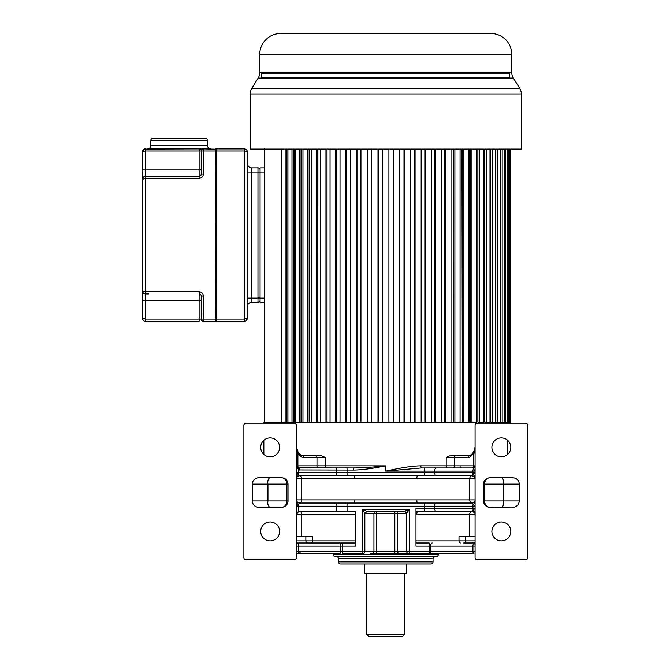 <?xml version="1.0" encoding="UTF-8"?>
<svg xmlns="http://www.w3.org/2000/svg" width="670" height="670" viewBox="0 0 670 670"><rect width="100%" height="100%" fill="white"/><g stroke="black" fill="none" stroke-linecap="round" stroke-linejoin="round"><path stroke-width="1" d="M527.625 425.283L527.625 557.683A2.102 2.102 0 0 1 525.523 559.785L477.182 559.785A2.102 2.102 0 0 1 475.08 557.683L475.08 425.283A2.102 2.102 0 0 1 477.182 423.18L525.523 423.18A2.102 2.102 0 0 1 527.625 425.283M527.625 449.444L527.625 455.483M526.804 423.616L526.235 423.306M512.91 507.249A6.306 6.306 0 0 0 519.216 500.942L519.216 484.125A6.306 6.306 0 0 0 512.91 477.819L489.787 477.819A6.306 6.306 0 0 0 483.489 484.125L483.489 500.942A6.306 6.306 0 0 0 489.787 507.249L514.543 507.031M501.353 540.874A9.455 9.455 0 0 0 510.808 531.419A9.455 9.455 0 0 0 501.353 521.955A9.455 9.455 0 0 0 491.889 531.419A9.455 9.455 0 0 0 501.353 540.874M501.353 456.806A9.455 9.455 0 0 0 510.808 447.351A9.455 9.455 0 0 0 501.353 437.887A9.455 9.455 0 0 0 491.889 447.351A9.455 9.455 0 0 0 501.353 456.806M475.08 542.976L475.08 542.968A2.102 2.043 90 0 1 474.921 542.976L475.08 546.125L472.928 546.125A3.149 1.541 -90 0 1 474.461 542.976L463.606 542.976A2.102 2.043 -90 0 0 465.65 540.874L475.08 540.874M475.08 454.377L475.08 450.14M475.08 467.861L475.08 465.843A2.102 2.102 0 0 1 472.978 467.945L421.472 467.945L385.753 471.094L385.753 465.843C373.793 467.099 363.123 467.794 353.743 467.945L298.05 467.886L296.433 465.843L296.433 455.047M475.08 471.085L472.928 471.094A3.149 1.541 -90 0 1 473.573 468.531L475.08 466.814L475.08 465.843A2.102 2.102 0 0 1 472.978 467.945L475.08 471.094L475.08 469.302M475.08 475.105L475.08 473.908M475.08 477.233L475.08 478.137M475.08 501.595L475.08 500.666M475.08 501.445L475.08 500.105M475.08 504.853L475.08 503.664M471.923 511.444C474.218 512.215 475.273 513.262 475.08 514.594L469.72 514.602A3.149 2.211 -90 0 1 471.923 511.444L424.462 511.444L471.923 511.444A3.149 3.149 0 0 1 475.08 514.602A3.149 3.149 0 0 0 471.923 511.444L473.196 510.079A3.149 1.541 -90 0 1 472.928 508.296L475.08 508.296L473.196 510.079L475.08 511.855L475.08 512.969M474.921 542.976L474.461 542.976M370.602 553.479L437.477 553.479M472.283 553.479L431.849 553.479M339.665 553.479L339.832 553.479A2.102 1.022 -90 0 0 340.863 551.385L362.118 551.385L362.118 509.351L364.849 513.245L366.666 511.294L362.118 509.351L409.395 509.351L403.935 511.444L366.666 511.294M296.433 553.479L339.832 553.479M408.491 553.479A2.102 1.817 -90 0 1 406.665 551.385L406.665 513.245L405.76 513.547A2.102 1.817 90 0 0 403.935 511.444L367.579 511.444A2.102 1.817 -90 0 0 365.753 513.547L364.849 513.245L364.849 551.385L362.118 551.385L362.118 553.479L342.395 553.479L342.395 546.125L340.863 546.125A3.149 1.541 -90 0 0 339.322 542.976L296.433 542.968A2.102 2.043 -90 0 0 296.592 542.976M333.216 553.479L333.216 554.534A2.102 2.102 90 0 0 335.318 556.636L436.195 556.636A2.102 2.102 -90 0 0 438.297 554.534L438.297 553.479M264.281 148.908L264.281 422.125L281.517 422.125L263.854 422.125L263.854 423.18M263.854 440.299L263.854 454.394M507.659 454.394L507.659 440.299M507.659 423.18L507.659 422.125M318.711 467.945A2.102 1.734 90 0 1 316.977 465.843L325.31 465.843L325.31 457.434L320.662 455.332L301.76 455.332A2.102 1.734 90 0 1 303.493 457.434C301.76 457.543 299.9 456.019 297.907 452.87C297.103 451.237 296.617 452.032 296.433 455.257M421.472 467.945A2.102 0.603 -90 0 1 420.861 465.843C413.264 465.843 401.565 467.593 385.753 471.094L424.462 471.094L424.462 467.945M450.851 455.332L456.262 455.332L450.851 455.332L446.203 457.434L446.203 465.843A2.102 1.038 -90 0 0 447.25 467.945L472.978 467.945L475.08 465.843L473.606 465.843L473.606 452.87C474.528 451.48 475.013 452.275 475.08 455.257M495.85 149.092L495.85 422.125L510.8 422.125L510.8 149.092M490.649 149.092L490.649 422.125L495.624 422.125L495.624 149.092M484.661 149.092L484.661 422.125L489.996 422.125L489.996 149.092M476.847 149.092L476.847 422.125L317.823 422.125L317.907 149.092M311.45 149.092L311.45 422.125L309.146 422.125L309.557 149.092M302.966 149.092L302.966 422.125L301.048 422.125L301.793 422.125L301.793 149.092M295.102 149.092L295.102 422.125L286.852 422.125L287.941 422.125L287.941 149.092M474.603 467.945L462.333 467.945M463.347 467.945L472.986 467.945M475.08 451.128L473.983 451.203L473.606 452.87C471.613 456.069 469.754 457.593 468.02 457.434L446.203 457.434M473.983 451.203L473.606 451.681M475.08 476.127L473.196 474.352L475.08 472.568L472.928 472.568L472.928 471.094L424.462 471.094L424.462 472.568L472.928 472.568A3.149 1.541 -90 0 0 473.196 474.352L471.923 475.717L417.628 475.717A3.149 0.821 -90 0 0 416.815 478.874L354.698 478.874A3.149 0.821 90 0 0 353.886 475.717L299.582 475.717A3.149 2.211 -90 0 1 301.793 478.874L296.433 478.874A3.149 3.149 29.5 0 1 299.582 475.717A3.149 3.149 0 0 0 296.433 478.874C296.241 477.526 297.296 476.479 299.582 475.717L347.052 475.717L299.582 475.717L298.317 474.352L296.433 476.127M475.08 478.874A3.149 3.149 0 0 0 471.923 475.717A3.149 3.149 0 0 1 475.08 478.874L469.72 478.874A3.149 2.211 90 0 1 471.923 475.717C474.218 476.479 475.265 477.526 475.08 478.866M353.743 467.945L353.743 470.047C361.75 469.946 372.42 468.539 385.753 465.843L325.31 465.843A2.102 1.038 -90 0 1 324.263 467.945L347.052 467.945L347.052 472.568L424.462 472.568L424.462 475.717L471.923 475.717M355.527 514.602L301.793 514.602A3.149 2.211 -90 0 0 299.582 511.444L298.585 511.612A3.149 3.149 0 0 1 299.582 511.444L336.801 511.444L336.801 506.193A3.149 1.541 -90 0 0 335.26 503.044L353.886 503.044A3.149 0.821 90 0 0 354.698 499.887L416.815 499.887A3.149 0.821 -90 0 0 417.628 503.044L471.923 503.044C474.218 502.282 475.273 501.235 475.08 499.895A3.149 3.149 -150.5 0 1 471.923 503.044A3.149 2.211 90 0 1 469.72 499.887L475.08 499.887A3.149 3.149 0 0 1 471.923 503.044L424.462 503.044L471.923 503.044L473.196 504.409L475.08 502.634M432.192 542.976A3.149 1.541 90 0 0 430.651 546.125L415.986 546.125L415.986 508.296L472.928 508.296L472.928 506.193L475.08 506.193L473.196 504.409A3.149 1.541 -90 0 0 472.928 506.193L347.052 506.193L347.052 511.444L355.527 511.444L355.527 546.125L342.395 546.125L342.395 542.976L339.322 542.976M475.08 536.67L459 536.67L459 540.874L465.65 540.874L465.65 536.67M415.986 542.976L429.11 542.976L429.11 551.385L475.08 551.385M405.76 513.547L397.57 513.547L397.57 551.385L409.395 551.385L409.395 509.351L406.665 513.245L404.847 511.294M296.433 543.194L296.433 543.889M296.433 544.643L296.433 546.125L298.585 546.125L298.585 551.385L340.863 551.385L340.863 546.125L298.585 546.125A3.149 1.541 90 0 0 297.045 542.976M296.433 425.283L296.433 557.683A2.102 2.102 0 0 1 294.331 559.785L245.991 559.785A2.102 2.102 0 0 1 243.888 557.683L243.888 425.283A2.102 2.102 0 0 1 245.991 423.18L294.331 423.18A2.102 2.102 0 0 1 296.433 425.283M353.743 470.047L298.585 469.93L296.433 465.843L297.907 465.843L297.907 451.681L296.433 446.923L296.433 448.439M296.433 449.863L296.433 451.614M296.433 454.201L296.433 453.716M296.433 452.836L296.433 452.183M296.433 473.908L296.433 475.097M296.433 477.166L296.433 478.095M296.433 501.529L296.433 500.624M296.433 503.656L296.433 504.853M296.433 540.874L312.513 540.874L312.513 536.67L296.433 536.67M305.863 536.67L305.863 540.874A2.102 2.043 90 0 0 307.907 542.976L355.527 542.976M296.651 513.455A3.149 3.149 0 0 1 297.698 512.081M347.052 503.044L347.052 506.193L298.585 506.193L298.585 511.612L296.433 514.602L301.793 514.602L301.793 536.67M336.801 511.444L347.052 511.444M296.433 502.634L298.317 504.409L296.433 506.193L298.585 506.193A3.149 1.541 90 0 0 298.317 504.409L299.582 503.044L417.628 503.044M296.433 499.887A3.149 3.149 0 0 0 299.582 503.044A3.149 3.149 0 0 1 296.433 499.887L301.793 499.887A3.149 2.211 -90 0 1 299.582 503.044C297.296 502.282 296.241 501.235 296.433 499.895M335.26 503.044L299.582 503.044M298.477 467.945L298.05 467.886L298.585 472.568L296.433 472.568L298.317 474.352A3.149 1.541 90 0 0 298.585 472.568L347.052 472.568L347.052 475.717M299.557 470.047A2.102 1.022 -90 0 0 298.535 467.945L299.632 467.945M468.02 457.434A2.102 1.734 -90 0 1 469.754 455.332L456.262 455.332A2.102 1.734 90 0 0 454.528 457.434L454.528 465.843A2.102 1.734 -90 0 1 452.794 467.945M459.729 455.332L471.847 455.332M417.628 475.717L353.886 475.717M424.462 503.044L424.462 511.444L417.628 511.444A3.149 0.821 -90 0 0 416.815 514.602L415.986 514.594M298.535 467.945L298.535 467.945A2.102 2.102 0 0 1 296.433 465.843A2.102 2.102 0 0 0 298.535 467.945L308.158 467.945M297.849 451.588L297.924 451.714C298.921 453.657 300.202 454.863 301.76 455.332M297.907 451.681L296.433 451.128M243.897 425.115L243.989 424.654M244.734 423.591L245.304 423.289M288.025 484.125A6.306 6.306 0 0 0 281.718 477.819L258.603 477.819A6.306 6.306 0 0 0 252.297 484.125L252.297 500.942A6.306 6.306 0 0 0 258.603 507.249L281.718 507.249A6.306 6.306 0 0 0 288.025 500.942L288.025 484.125L252.297 484.125L252.347 483.346M270.161 540.874A9.455 9.455 0 0 0 279.616 531.419A9.455 9.455 0 0 0 270.161 521.955A9.455 9.455 0 0 0 260.705 531.419A9.455 9.455 0 0 0 270.161 540.874M270.161 456.806A9.455 9.455 0 0 0 279.616 447.351A9.455 9.455 0 0 0 270.161 437.887A9.455 9.455 0 0 0 260.705 447.351A9.455 9.455 0 0 0 270.161 456.806M299.683 455.332L313.108 455.332M258.603 477.819L256.97 478.037M255.454 478.665L254.139 479.67M253.143 480.976L252.515 482.501M252.515 502.567L253.143 504.091M254.139 505.398L255.446 506.403M256.97 507.031L258.603 507.249M269.558 507.249C268.008 505.674 267.472 503.572 267.95 500.942L267.95 484.125C267.472 481.495 268.008 479.393 269.558 477.819M435.148 556.636A2.102 2.102 0 0 0 433.046 558.738L433.046 561.887A2.102 2.102 -90 0 1 430.944 563.989L340.569 563.989A2.102 2.102 90 0 1 338.467 561.887L338.467 558.738A2.102 2.102 0 0 0 336.365 556.636M385.753 563.989L346.876 563.989L364.74 563.989L364.74 573.453L406.774 573.453L406.774 563.989L424.638 563.989L385.753 563.989M380.501 636.5L368.944 636.5L366.842 634.398L366.842 573.453M366.842 634.398L404.672 634.398L404.672 573.453M368.944 636.5L402.57 636.5L404.672 634.398M516.059 506.403L517.374 505.398M518.371 504.091L518.999 502.567M519.166 501.721L519.216 500.942L503.564 500.942C504.033 503.572 503.505 505.666 501.956 507.249M518.999 482.501L518.371 480.976M517.374 479.67L516.067 478.665M514.543 478.037L512.91 477.819M501.956 477.819C503.505 479.393 504.033 481.495 503.564 484.125L503.564 500.942L484.586 500.942L484.586 484.125L483.489 484.125M302.966 422.125L309.146 422.125L309.146 149.092M311.45 422.125L317.823 422.125L317.823 149.092M453.607 149.092L453.607 422.125L453.691 149.092M462.367 149.092L462.367 422.125L461.948 149.092M469.72 149.092L469.72 422.125L470.466 422.125L470.466 149.092M477.911 149.092L477.911 422.125L483.572 422.125L483.572 149.092M281.517 149.092L281.517 422.125L286.852 422.125L286.852 149.092M294.666 149.092L294.666 422.125L293.602 422.125L293.602 149.092M295.102 422.125L301.048 422.125L301.048 149.092M307.79 422.125L307.79 149.092M316.617 149.092L316.617 422.125M320.503 149.092L320.503 422.125M325.963 149.092L325.963 422.125M327.01 149.092L327.01 422.125M330.05 149.092L330.05 422.125M335.762 149.092L335.762 422.125M336.658 149.092L336.658 422.125M340.025 149.092L340.025 422.125M345.946 149.092L345.946 422.125M346.666 149.092L346.666 422.125M350.343 149.092L350.343 422.125M356.44 149.092L356.44 422.125M356.984 149.092L356.984 422.125M360.937 149.092L360.937 422.125M367.143 149.092L367.143 422.125M367.512 149.092L367.512 422.125M371.716 149.092L371.716 422.125M377.997 149.092L377.997 422.125M378.182 149.092L378.182 422.125M382.603 149.092L382.603 422.125M388.91 149.092L388.91 422.125M393.332 149.092L393.332 422.125M393.516 149.092L393.516 422.125M399.797 149.092L399.797 422.125M404.002 149.092L404.002 422.125M404.362 149.092L404.362 422.125M410.576 149.092L410.576 422.125M414.529 149.092L414.529 422.125M415.073 149.092L415.073 422.125M421.162 149.092L421.162 422.125M424.847 149.092L424.847 422.125M425.559 149.092L425.559 422.125M431.488 149.092L431.488 422.125M434.855 149.092L434.855 422.125M435.743 149.092L435.743 422.125M441.463 149.092L441.463 422.125M444.495 149.092L444.495 422.125M445.55 149.092L445.55 422.125M451.01 149.092L451.01 422.125M454.897 149.092L454.897 422.125M460.064 149.092L460.064 422.125M463.724 149.092L463.724 422.125M468.548 149.092L468.548 422.125M471.948 149.092L471.948 422.125M476.404 149.092L476.404 422.125M479.519 149.092L479.519 422.125M486.378 149.092L486.378 422.125M492.475 149.092L492.475 422.125M497.751 149.092L497.751 422.125M500.423 149.092L500.423 422.125M502.182 149.092L502.182 422.125M504.343 149.092L504.343 422.125M505.724 149.092L505.724 422.125M507.357 149.092L507.357 422.125M508.354 149.092L508.354 422.125M509.451 149.092L509.451 422.125M510.054 149.092L510.054 422.125M510.599 149.092L510.599 422.125M285.135 149.092L285.135 422.125M291.994 149.092L291.994 422.125M299.565 149.092L299.565 422.125M490.775 33.5L280.73 33.5A21.013 21.013 0 0 0 259.717 54.513L259.717 72.561L511.796 72.561L511.796 54.513A21.013 21.013 0 0 0 490.775 33.5M305.202 33.5L296.76 33.5M402.05 33.5L395.384 33.5M362.755 33.5L354.614 33.5M511.796 72.561A10.511 10.511 0 0 0 513.354 78.072L258.159 78.072A10.511 10.511 0 0 0 259.717 72.561M258.159 78.072L251.761 88.457L519.753 88.457L513.354 78.072M521.319 93.968L250.195 93.968L250.195 149.092L521.319 149.092L521.319 93.968A10.511 10.511 0 0 0 519.753 88.457M250.195 93.968A10.511 10.511 0 0 1 251.761 88.457M509.962 78.072L509.694 77.636L261.819 77.636L509.694 77.636L509.694 73.432L261.819 73.432L261.551 78.072M384.748 73.432L274.792 73.432L384.748 73.432M491.721 72.561L496.721 73.432L385.753 73.432M148.681 293.921L145.532 293.921C143.648 293.762 142.601 292.706 142.375 290.772L145.532 291.819L142.375 290.772L142.375 179.376L142.375 318.091C142.601 320.034 143.648 321.081 145.532 321.248C143.606 321.047 142.551 320 142.375 318.091L142.375 290.772A3.149 3.149 0 0 0 144.594 293.778M145.298 176.235L145.532 176.227C143.606 176.428 142.551 177.475 142.375 179.376L142.375 169.92L142.4 179.049M245.756 320.897L244.316 321.248L244.316 319.146L247.465 318.091C247.171 320.092 246.116 321.139 244.316 321.248L216.36 321.248A0.419 0.419 0 0 1 215.941 320.821A0.419 0.419 0 0 0 216.36 321.248A0.419 0.419 0 0 1 215.941 320.821L215.623 151.01L201.226 151.01L201.226 174.125L201.226 151.01A2.102 2.102 0 0 1 203.328 148.908A2.102 2.102 0 0 0 201.226 151.01A2.102 2.102 0 0 1 203.127 148.916A2.102 2.102 0 0 0 201.226 151.01L201.226 157.308M144.41 149.108L199.409 148.908L199.652 151.01L201.226 151.01A2.102 2.102 0 0 1 203.328 148.908A2.102 2.102 0 0 0 203.311 148.908A2.102 2.102 0 0 1 203.328 148.908L199.124 149.201M142.375 169.92L142.375 152.056L142.375 169.92L145.532 169.92L145.532 176.227L199.124 176.227L145.532 176.227L199.124 176.227L199.116 178.329A4.204 4.204 135.4 0 0 203.328 174.125L203.328 148.908L215.941 149.217L216.36 321.248M145.49 321.24C143.732 321.097 142.693 320.051 142.375 318.099L145.532 319.146L145.532 300.227L145.532 321.248L199.116 321.248L199.124 319.146L201.226 319.146L201.226 296.023L201.226 319.146C202.332 321.198 203.035 321.901 203.32 321.248L203.311 321.248A2.102 2.102 0 0 0 203.328 321.248L215.623 321.248L215.941 319.146L203.328 319.146L203.328 321.248A2.102 2.102 0 0 1 201.226 319.146A2.102 2.102 0 0 0 202.926 321.206A2.102 2.102 -125.6 0 1 201.226 319.146L201.226 312.84M145.49 148.908C144.385 148.564 143.346 149.611 142.375 152.056L145.532 151.01L145.532 169.92L199.124 169.92L199.124 151.01L145.532 151.01L145.532 148.908C143.606 149.1 142.551 150.155 142.375 152.056L142.4 151.721M207.533 140.499L150.784 140.499L150.784 145.75A3.149 3.149 0 0 1 147.635 148.908L210.681 148.908A3.149 3.149 0 0 1 207.533 145.75L207.533 140.499A2.102 2.102 0 0 0 205.43 138.397L152.886 138.397L205.43 138.397M201.226 307.58L201.226 313.996L201.226 307.58M145.49 176.227C144.385 175.883 143.346 176.939 142.375 179.376A3.149 3.149 0 0 1 142.811 177.785A3.149 3.149 0 0 0 142.375 179.376L145.532 178.329L145.532 291.819L199.124 291.819L199.124 293.921A2.102 2.102 0 0 1 201.226 296.023A2.102 2.102 0 0 0 199.124 293.921A2.102 2.102 0 0 1 201.226 296.023L203.328 296.023A4.204 4.204 0 0 0 199.409 291.827L199.652 293.988A2.102 2.102 0 0 0 199.124 293.921L199.124 300.227L142.375 300.227M169.116 176.227L145.532 176.227A3.149 3.149 0 0 0 144.243 176.503A3.149 3.149 0 0 1 145.532 176.227L145.532 178.329L199.116 178.329M201.226 168.765L201.226 162.567M198.596 138.397L159.72 138.397L198.596 138.397M150.784 140.499A2.102 2.102 0 0 1 152.886 138.397M144.72 293.812L143.933 293.485M143.296 292.991L142.794 292.329M142.375 290.772L142.484 291.559M244.986 148.975L244.316 148.908L244.316 319.146L216.36 319.146L216.36 148.908A0.419 0.419 0 0 0 215.941 149.326A0.419 0.419 0 0 1 216.36 148.908L244.316 148.908C246.2 149.058 247.247 150.105 247.465 152.056L244.316 151.01L215.623 151.01L215.623 148.908M247.029 151.529L247.465 152.056L247.465 318.091C246.485 320.536 245.446 321.592 244.357 321.24M247.347 151.211L247.012 150.432M246.426 149.72L245.756 149.251M245.907 320.813L247.347 318.945M264.281 167.818L260.077 167.818L260.077 172.023L251.669 172.023L251.669 298.125L260.077 298.125L260.077 172.023L264.281 172.023L264.281 298.125L260.077 298.125L260.077 302.329L264.281 302.329M247.465 163.614A4.204 4.204 0 0 0 251.669 167.818L257.975 167.818L257.975 302.329A2.102 2.102 -115.3 0 0 260.077 300.227A2.102 2.102 -115.3 0 1 257.975 302.329L251.669 302.329A4.204 4.204 0 0 0 247.465 306.533A4.204 4.204 0 0 1 251.669 302.329L251.669 298.125L247.465 298.125M257.975 167.818A2.102 2.102 -77.1 0 1 260.077 169.92M473.95 553.479L473.95 553.479A2.102 1.022 -90 0 1 472.928 551.385L472.928 546.125L430.651 546.125L430.651 551.385A2.102 1.022 90 0 0 431.673 553.479M420.861 465.843L473.606 465.843A2.102 1.734 90 0 1 471.873 467.945M436.254 467.945A3.149 1.541 90 0 0 434.713 471.094L434.713 472.568A3.149 1.541 90 0 0 436.254 475.717M416.815 499.887L469.72 499.887L469.72 478.874L416.815 478.874M436.254 503.044A3.149 1.541 90 0 0 434.713 506.193L434.713 508.296A3.149 1.541 90 0 0 436.254 511.444M469.72 536.67L469.72 514.602L416.815 514.602M460.282 542.976A2.102 1.281 90 0 1 459 540.874L415.986 540.874M429.11 553.479L429.11 551.385L409.395 551.385L409.395 553.479M395.752 511.444A2.102 1.817 -90 0 1 397.57 513.547L373.935 513.547A2.102 1.817 90 0 1 375.761 511.444M372.118 553.479A2.102 1.817 -90 0 0 373.935 551.385L373.935 513.547L365.753 513.547M376.666 511.444L376.666 551.385L397.57 551.385A2.102 1.817 90 0 0 399.395 553.479M394.839 553.479L394.839 511.444M363.023 553.479A2.102 1.817 90 0 0 364.849 551.385L376.666 551.385L376.666 553.479M296.433 551.385L298.585 551.385A2.102 1.022 90 0 1 297.564 553.479M311.232 542.976A2.102 1.281 -90 0 0 312.513 540.874L355.527 540.874M354.698 478.874L301.793 478.874L301.793 499.887L354.698 499.887M335.26 475.717A3.149 1.541 -90 0 0 336.801 472.568L336.801 470.047A2.102 1.022 -90 0 0 335.771 467.945M417.628 511.444L415.986 511.444M325.31 457.434L316.977 457.434L316.977 465.843L297.907 465.843A2.102 1.734 -90 0 0 299.641 467.945M303.493 457.434L316.977 457.434A2.102 1.734 -90 0 0 315.243 455.332M252.297 500.942L286.928 500.942L286.928 484.125A6.306 5.201 90 0 0 281.718 477.819M281.718 507.249A6.306 5.201 90 0 0 286.928 500.942L288.025 500.942M333.216 554.534L438.297 554.534M433.046 558.738L338.467 558.738M338.467 561.887L433.046 561.887M489.787 507.249A6.306 5.201 90 0 1 484.586 500.942L483.489 500.942M519.216 484.125L484.586 484.125A6.306 5.201 90 0 1 489.787 477.819M511.796 54.513L259.717 54.513M199.124 148.908L199.124 149.511M202.985 321.215A2.102 2.102 -125.5 0 1 201.226 319.146L203.328 319.146L203.328 296.023M145.532 319.146L199.124 319.146L199.124 300.227L201.226 300.227L201.226 296.023M145.532 291.819L145.532 300.227M203.328 174.125L201.226 174.125A2.102 2.102 0 0 1 199.124 176.227L199.124 169.92L201.226 169.92M199.652 151.01L199.124 151.01M150.784 145.75L207.533 145.75M216.36 148.908A0.419 0.419 0 0 0 215.941 149.326M251.669 167.818L251.669 172.023L247.465 172.023M259.022 297.078L259.022 298.125M473.648 451.614L475.08 446.923M473.665 451.597L473.59 451.714C472.576 453.674 471.303 454.88 469.754 455.332M475.08 470.03L475.08 469.544M475.08 468.313L475.08 467.442M475.08 472.643L475.08 474.268M475.08 474.611L475.08 475.03M475.08 478.832L475.08 478.405M475.08 478.321L475.08 477.316M475.08 499.929L475.08 500.356M475.08 506.11L475.08 504.493M475.08 504.158L475.08 503.74M475.08 514.594L475.08 511.855M296.433 506.118L296.433 504.493M296.433 504.15L296.433 503.731M296.433 499.929L296.433 500.356M296.433 500.44L296.433 501.445M296.433 478.832L296.433 478.405M296.433 478.321L296.433 477.325M296.433 472.651L296.433 474.268M296.433 474.603L296.433 475.022M460.357 466.89L461.412 467.945M245.513 423.231L245.086 423.381M244.759 423.574L244.274 424.077M300.127 552.432L299.08 553.479M279.792 72.561L274.792 73.432M201.226 319.146C202.332 321.198 203.035 321.901 203.32 321.248M201.854 313.359L201.226 313.996M142.509 291.676L142.811 292.363M144.243 293.644L144.854 293.845M145.063 293.887L145.49 293.921M247.465 152.056C247.138 150.088 246.099 149.042 244.357 148.908"/></g></svg>
